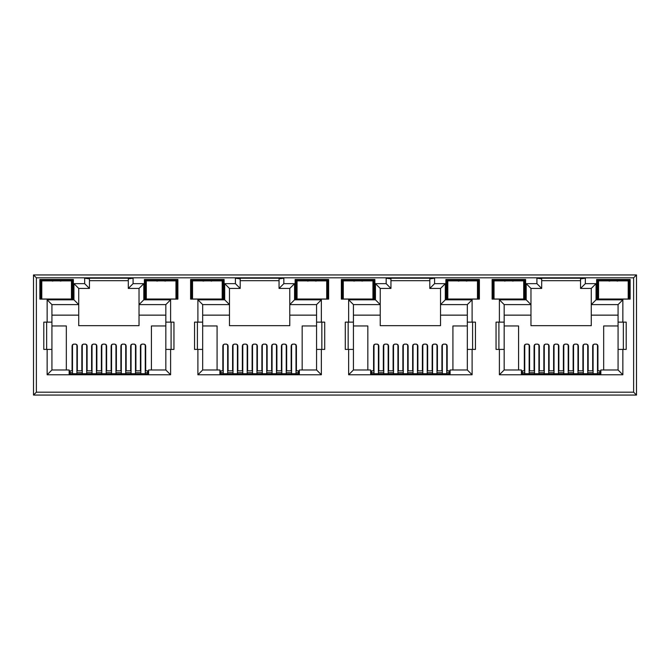 <?xml version="1.0" encoding="UTF-8"?>
<svg xmlns="http://www.w3.org/2000/svg" width="670" height="670" viewBox="0 0 670 670"><rect width="100%" height="100%" fill="white"/><g stroke="black" fill="none" stroke-linecap="round" stroke-linejoin="round"><path stroke-width="1" d="M163.287 299.013L158.974 299.013M156.847 281.099L161.135 280.445L165.423 281.099M311.089 299.096L309.741 299.013M307.597 281.099L311.885 280.445L316.173 281.099M461.839 299.096L460.491 299.013M458.347 281.099L462.635 280.445L466.923 281.099M612.589 299.096L611.241 299.013M609.097 281.099L613.385 280.445L617.673 281.099M220.857 372.093L219.902 372.093M371.607 372.093L370.652 372.093M522.357 372.093L521.402 372.093M70.107 372.093L69.152 372.093M299.348 372.093L298.393 372.093M450.098 372.093L449.143 372.093M600.848 372.093L599.893 372.093M148.598 372.093L147.643 372.093M39.865 299.105L73.365 299.105L73.365 279.482L39.865 279.482L39.865 299.105M144.385 299.105L177.885 299.105L177.885 279.482L144.385 279.482L144.385 299.105M190.615 299.105L224.115 299.105L224.115 279.482L190.615 279.482L190.615 299.105M341.365 299.105L374.865 299.105L374.865 279.482L341.365 279.482L341.365 299.105M343.283 287.145L342.697 287.145L342.32 280.445L373.91 280.445L373.91 299.105L372.947 299.105M358.115 299.105L346.633 299.105M295.135 299.105L328.635 299.105L328.635 279.482L295.135 279.482L295.135 299.105M326.717 299.105L327.68 299.105L327.328 292.606L326.717 292.606M311.885 299.105L300.403 299.105M492.115 299.105L525.615 299.105L525.615 279.482L492.115 279.482L492.115 299.105M523.697 287.145L524.283 287.145L524.66 280.445L524.66 299.105L523.697 299.105M508.865 299.105L497.383 299.105M445.885 299.105L479.385 299.105L479.385 279.482L445.885 279.482L445.885 299.105M477.467 299.105L478.43 299.105L478.43 280.445L446.84 280.445L445.885 279.482M462.635 299.105L451.153 299.105M36.373 392.193L33.5 395.057L636.5 395.057L633.627 392.193L633.627 277.807L36.373 277.807L36.373 392.193L633.627 392.193M224.693 283.653L224.693 299.825L197.893 299.825L197.893 322.128L194.543 322.128L194.543 349.405L197.893 349.405L197.893 374.773L321.357 374.773L321.357 349.405L324.707 349.405L324.707 322.128L316.575 322.128L316.575 304.607L289.775 304.607L289.775 325.67L229.475 325.67L229.475 288.435L240.195 288.435L240.195 278.862L235.413 278.192L235.413 283.653L224.693 283.653L229.475 288.435M228.085 370.845L228.085 345.728L226.653 344.137L224.257 344.137L222.825 345.728L222.825 370.845M197.893 349.405L202.675 349.405L202.675 369.982L219.902 369.982L219.902 374.002L299.348 374.002L299.348 369.982L316.575 369.982L316.575 322.128M296.425 370.845L296.425 345.728L294.993 344.137L292.597 344.137L291.165 345.728L291.165 370.845M316.575 325.955L302.17 325.955L302.17 369.982M217.08 369.982L217.08 325.955L202.675 325.955M237.85 370.845L237.85 345.728L236.418 344.137L234.023 344.137L232.582 345.728L232.582 370.845M247.615 370.845L247.615 345.728L246.175 344.137L243.788 344.137L242.347 345.728L242.347 370.845M257.372 370.845L257.372 345.728L255.94 344.137L253.545 344.137L252.113 345.728L252.113 370.845M267.137 370.845L267.137 345.728L265.705 344.137L263.31 344.137L261.878 345.728L261.878 370.845M276.903 370.845L276.903 345.728L275.462 344.137L273.075 344.137L271.635 345.728L271.635 370.845M286.668 370.845L286.668 345.728L285.227 344.137L282.832 344.137L281.4 345.728L281.4 370.845M170.607 374.773L170.607 349.405L173.957 349.405L173.957 322.128L170.607 322.128L170.607 299.825L143.807 299.825L143.807 283.653L133.087 283.653L133.087 278.192L84.663 278.192L84.663 283.653L73.943 283.653L73.943 299.825L47.143 299.825L47.143 322.128L43.793 322.128L43.793 349.405L47.143 349.405L47.143 374.773L170.607 374.773L165.825 369.982L148.598 369.982L148.598 374.002L69.152 374.002L69.152 369.982L51.925 369.982L51.925 304.607L78.725 304.607L78.725 325.67L139.025 325.67L139.025 315.143L165.825 315.143L165.825 304.607L139.025 304.607L139.025 315.143M165.825 325.955L151.42 325.955L151.42 369.982M165.825 315.143L165.825 369.982L165.825 349.405L170.607 349.405M170.607 322.128L165.825 322.128L165.825 304.607L170.607 299.825M143.807 283.653L139.025 288.435L139.025 304.607L143.807 299.825M51.925 315.143L78.725 315.143M66.33 369.982L66.33 325.955L51.925 325.955M77.335 370.845L77.335 345.728L75.903 344.137L73.507 344.137L72.075 345.728L72.075 370.845M87.1 370.845L87.1 345.728L85.668 344.137L83.273 344.137L81.832 345.728L81.832 370.845M96.865 370.845L96.865 345.728L95.425 344.137L93.038 344.137L91.597 345.728L91.597 370.845M106.622 370.845L106.622 345.728L105.19 344.137L102.795 344.137L101.363 345.728L101.363 370.845M116.387 370.845L116.387 345.728L114.955 344.137L112.56 344.137L111.128 345.728L111.128 370.845M126.153 370.845L126.153 345.728L124.712 344.137L122.325 344.137L120.885 345.728L120.885 370.845M135.918 370.845L135.918 345.728L134.477 344.137L132.082 344.137L130.65 345.728L130.65 370.845M145.675 370.845L145.675 345.728L144.243 344.137L141.847 344.137L140.415 345.728L140.415 370.845M139.025 288.435L128.305 288.435L128.305 278.862L133.087 278.192M128.305 280.68L89.445 280.68M504.175 315.143L530.975 315.143L530.975 325.67L591.275 325.67L591.275 315.143L618.075 315.143M618.075 325.955L603.67 325.955L603.67 369.982M518.58 369.982L518.58 325.955L504.175 325.955M529.585 370.845L529.585 345.728L528.153 344.137L525.757 344.137L524.325 345.728L524.325 370.845M539.35 370.845L539.35 345.728L537.918 344.137L535.523 344.137L534.082 345.728L534.082 370.845M549.115 370.845L549.115 345.728L547.675 344.137L545.288 344.137L543.847 345.728L543.847 370.845M558.872 370.845L558.872 345.728L557.44 344.137L555.045 344.137L553.613 345.728L553.613 370.845M568.637 370.845L568.637 345.728L567.205 344.137L564.81 344.137L563.378 345.728L563.378 370.845M578.403 370.845L578.403 345.728L576.962 344.137L574.575 344.137L573.135 345.728L573.135 370.845M588.168 370.845L588.168 345.728L586.727 344.137L584.332 344.137L582.9 345.728L582.9 370.845M597.925 370.845L597.925 345.728L596.493 344.137L594.097 344.137L592.665 345.728L592.665 370.845M580.555 288.435L585.337 283.653L585.337 278.192L580.555 278.862L580.555 288.435L591.275 288.435L591.275 315.143M622.857 349.405L626.207 349.405L626.207 322.128L622.857 322.128L622.857 299.825L596.057 299.825L591.275 304.607L618.075 304.607L618.075 369.982L622.857 374.773L622.857 349.405L618.075 349.405M541.695 280.68L580.555 280.68M585.337 278.192L536.913 278.192L541.695 278.862L541.695 288.435L530.975 288.435L526.193 283.653L526.193 299.825L499.393 299.825L499.393 322.128L504.175 322.128L504.175 304.607L499.393 299.825M530.975 315.143L530.975 304.607L504.175 304.607M499.393 322.128L496.043 322.128L496.043 349.405L499.393 349.405L499.393 374.773L504.175 369.982L504.175 322.128M504.175 369.982L521.402 369.982L521.402 374.002L600.848 374.002L600.848 369.982L618.075 369.982M623.343 349.405L623.343 322.128M498.907 322.128L498.907 349.405M353.425 315.143L380.225 315.143L380.225 325.67L440.525 325.67L440.525 315.143L467.325 315.143M467.325 325.955L452.92 325.955L452.92 369.982M367.83 369.982L367.83 325.955L353.425 325.955M378.835 370.845L378.835 345.728L377.403 344.137L375.007 344.137L373.575 345.728L373.575 370.845M388.6 370.845L388.6 345.728L387.168 344.137L384.773 344.137L383.332 345.728L383.332 370.845M398.365 370.845L398.365 345.728L396.925 344.137L394.538 344.137L393.097 345.728L393.097 370.845M408.122 370.845L408.122 345.728L406.69 344.137L404.295 344.137L402.863 345.728L402.863 370.845M417.887 370.845L417.887 345.728L416.455 344.137L414.06 344.137L412.628 345.728L412.628 370.845M427.653 370.845L427.653 345.728L426.212 344.137L423.825 344.137L422.385 345.728L422.385 370.845M437.418 370.845L437.418 345.728L435.977 344.137L433.582 344.137L432.15 345.728L432.15 370.845M447.175 370.845L447.175 345.728L445.743 344.137L443.347 344.137L441.915 345.728L441.915 370.845M375.443 283.653L380.225 288.435L390.945 288.435L386.163 283.653L375.443 283.653L375.443 299.825L348.643 299.825L348.643 322.128L345.293 322.128L345.293 349.405L348.643 349.405L348.643 374.773L472.107 374.773L472.107 349.405L475.457 349.405L475.457 322.128L467.325 322.128L467.325 304.607L440.525 304.607L440.525 315.143M472.107 322.128L472.107 299.825L445.307 299.825L445.307 283.653L440.525 288.435L429.805 288.435L429.805 278.862L434.587 278.192L386.163 278.192L390.945 278.862L390.945 288.435M390.945 280.68L429.805 280.68M380.225 315.143L380.225 304.607L353.425 304.607L353.425 369.982L370.652 369.982L370.652 374.002L450.098 374.002L450.098 369.982L467.325 369.982L467.325 322.128M472.593 349.405L472.593 322.128M348.157 322.128L348.157 349.405M289.775 315.143L316.575 315.143M321.357 322.128L321.357 299.825L294.557 299.825L294.557 283.653L289.775 288.435L279.055 288.435L279.055 278.862L283.837 278.192L235.413 278.192M240.195 280.68L279.055 280.68M224.693 299.825L229.475 304.607L202.675 304.607L202.675 349.405M202.675 315.143L229.475 315.143M321.843 349.405L321.843 322.128M197.407 322.128L197.407 349.405M46.657 322.128L46.657 349.405M84.663 278.192L89.445 278.862L89.445 288.435L78.725 288.435L78.725 304.607L73.943 299.825M171.093 349.405L171.093 322.128M633.627 277.807L636.5 274.943L33.5 274.943L36.373 277.807M636.5 274.943L636.5 395.057M33.5 395.057L33.5 274.943M47.143 322.128L51.925 322.128M47.143 349.405L51.925 349.405M47.143 374.773L51.925 369.982M133.087 283.653L128.305 288.435M84.663 283.653L89.445 288.435M73.943 283.653L78.725 288.435M47.143 299.825L51.925 304.607M197.893 322.128L202.675 322.128M197.893 374.773L202.675 369.982M321.357 374.773L316.575 369.982M321.357 349.405L316.575 349.405M321.357 299.825L316.575 304.607M294.557 299.825L289.775 304.607L289.775 288.435M294.557 283.653L283.837 283.653L279.055 288.435M240.195 288.435L235.413 283.653M197.893 299.825L202.675 304.607M348.643 322.128L353.425 322.128M348.643 349.405L353.425 349.405M348.643 374.773L353.425 369.982M472.107 374.773L467.325 369.982M472.107 349.405L467.325 349.405M472.107 299.825L467.325 304.607M445.307 299.825L440.525 304.607L440.525 288.435M445.307 283.653L434.587 283.653L429.805 288.435M375.443 299.825L380.225 304.607L380.225 288.435M348.643 299.825L353.425 304.607M499.393 349.405L504.175 349.405M622.857 322.128L618.075 322.128M622.857 299.825L618.075 304.607M591.275 288.435L596.057 283.653L585.337 283.653M541.695 288.435L536.913 283.653L526.193 283.653M530.975 288.435L530.975 304.607L526.193 299.825M628.217 287.145L628.803 287.145L629.18 280.445L630.135 279.482L596.635 279.482L596.635 299.105L629.18 299.105L628.829 292.606L628.217 292.606M629.18 299.105L629.18 280.445L597.59 280.445L596.635 279.482M628.217 299.105L630.135 299.105L630.135 279.482M598.553 292.405L597.958 292.405L597.59 299.105L597.59 280.445L597.967 287.145L598.553 287.145M525.615 279.482L524.66 280.445L493.07 280.445L492.115 279.482M493.597 287.145L493.07 299.105L493.07 280.445L493.447 287.145L494.033 287.145M477.467 286.944L478.079 286.944L478.43 280.445L479.385 279.482M447.803 292.405L447.208 292.405L446.84 299.105L446.84 280.445L447.217 287.145L447.803 287.145M372.947 286.944L373.559 286.944L373.91 280.445L374.865 279.482M342.847 287.145L342.32 299.105L342.32 280.445L341.365 279.482M326.717 287.145L327.303 287.145L327.68 280.445L296.09 280.445L295.135 279.482M327.68 299.105L327.68 280.445L328.635 279.482M297.053 292.405L296.458 292.405L296.09 299.105L296.09 280.445L296.467 287.145L297.053 287.145M224.115 279.482L223.16 280.445L191.57 280.445L190.615 279.482M222.197 286.944L222.809 286.944L223.16 280.445L223.16 299.105L222.783 292.405L222.197 292.405M192.533 287.145L191.947 287.145L191.57 280.445L191.57 299.105L191.947 292.405L192.533 292.405M192.097 292.405L192.097 287.145M222.633 292.405L222.783 287.145L222.197 287.145M176.403 292.405L176.93 280.445L145.34 280.445L144.385 279.482M175.967 292.405L176.553 292.405L176.93 299.105L176.93 280.445L177.885 279.482M146.303 292.405L145.717 292.405L145.34 299.105L145.34 280.445L145.867 292.405M71.447 287.145L72.033 287.145L72.41 280.445L40.82 280.445L39.865 279.482M71.447 292.405L72.033 292.405L72.41 299.105L72.41 280.445L73.365 279.482M597.958 292.405L598.117 287.145M628.653 287.145L628.829 292.606M615.529 299.013L614.189 299.096M628.812 292.405L628.217 292.405M613.385 299.105L601.903 299.105M524.66 299.105L524.133 287.145M447.367 287.145L447.208 292.405M477.467 292.606L478.079 292.606L477.903 287.145M477.467 287.145L478.079 286.944M478.079 292.606L478.43 299.105M464.779 299.013L463.439 299.096M478.062 292.405L477.467 292.405M511.009 299.013L509.669 299.096M524.292 292.405L523.697 292.405M513.153 281.099L508.865 280.445L504.577 281.099M508.069 299.096L506.721 299.013M494.033 292.405L493.438 292.405M296.617 287.145L296.458 292.405M327.328 292.606L327.153 287.145M314.029 299.013L312.689 299.096M327.312 292.405L326.717 292.405M372.947 292.606L373.559 292.606L373.533 287.145L372.947 287.145M373.559 292.606L373.91 299.105M360.259 299.013L358.919 299.096M373.542 292.405L372.947 292.405M362.403 281.099L358.115 280.445L353.827 281.099M357.319 299.096L355.971 299.013M343.283 292.405L342.688 292.405M209.517 299.013L205.204 299.013M211.653 281.099L207.365 280.445L203.077 281.099M146.303 287.145L145.717 287.145M175.967 287.145L176.553 287.145M41.783 292.405L41.197 292.405L40.82 299.105L40.82 280.445L41.197 287.145L41.783 287.145M71.883 292.405L71.883 287.145M41.347 287.145L41.347 292.405M58.776 299.013L54.463 299.013M52.327 281.099L56.615 280.445L60.903 281.099M145.248 344.598L145.248 374.002M140.842 374.002L140.842 344.598M72.502 344.598L72.502 374.002M76.908 344.598L76.908 374.002M76.908 353.618L77.335 353.618M86.673 344.598L86.673 374.002M82.268 374.002L82.268 344.598M135.482 344.598L135.482 374.002M131.077 374.002L131.077 344.598M96.43 344.598L96.43 374.002M92.033 374.002L92.033 344.598M125.717 353.618L126.153 353.618M125.717 344.598L125.717 374.002M121.32 374.002L121.32 344.598M101.363 353.618L101.79 353.618M106.195 344.598L106.195 374.002M101.79 374.002L101.79 344.598M115.96 344.598L115.96 374.002M111.555 374.002L111.555 344.598M91.84 374.002L91.84 372.763L86.857 372.763L86.857 374.002M101.597 374.002L101.597 372.763L96.622 372.763L96.622 374.002M111.362 374.002L111.362 372.763L106.388 372.763L106.388 374.002M121.128 374.002L121.128 372.763L116.153 372.763L116.153 374.002M130.893 374.002L130.893 372.763L125.91 372.763L125.91 374.002M135.675 374.002L135.482 372.763M82.268 372.763L82.075 374.002M147.643 374.002L147.643 372.763L145.248 372.763M140.842 372.763L135.675 372.763M147.643 372.763L147.643 370.845L145.248 370.845M140.842 370.845L135.482 370.845M131.077 370.845L125.717 370.845M121.32 370.845L115.96 370.845M111.555 370.845L106.195 370.845M101.79 370.845L96.43 370.845M92.033 370.845L86.673 370.845M82.268 370.845L76.908 370.845M72.502 370.845L70.107 370.845L70.107 372.763L72.502 372.763M76.908 372.763L82.075 372.763M70.107 372.763L70.107 374.002M41.783 280.872L71.447 280.872L71.447 299.013L41.783 299.013L41.783 280.872M146.303 280.872L175.967 280.872L175.967 299.013L146.303 299.013L146.303 280.872M297.053 280.872L326.717 280.872L326.717 299.013L297.053 299.013L297.053 280.872M447.803 280.872L477.467 280.872L477.467 299.013L447.803 299.013L447.803 280.872M598.553 280.872L628.217 280.872L628.217 299.013L598.553 299.013L598.553 280.872M192.533 280.872L222.197 280.872L222.197 299.013L192.533 299.013L192.533 280.872M343.283 280.872L372.947 280.872L372.947 299.013L343.283 299.013L343.283 280.872M494.033 280.872L523.697 280.872L523.697 299.013L494.033 299.013L494.033 280.872M242.59 374.002L242.59 372.763L237.607 372.763L237.607 374.002M252.347 374.002L252.347 372.763L247.372 372.763L247.372 374.002M262.112 374.002L262.112 372.763L257.138 372.763L257.138 374.002M271.878 374.002L271.878 372.763L266.903 372.763L266.903 374.002M281.643 374.002L281.643 372.763L276.66 372.763L276.66 374.002M286.425 374.002L286.232 372.763M233.018 372.763L232.825 374.002M298.393 374.002L298.393 372.763L295.998 372.763M291.592 372.763L286.425 372.763M298.393 372.763L298.393 370.845L295.998 370.845M291.592 370.845L286.232 370.845M281.827 370.845L276.467 370.845M272.07 370.845L266.71 370.845M262.305 370.845L256.945 370.845M252.54 370.845L247.18 370.845M242.783 370.845L237.423 370.845M233.018 370.845L227.658 370.845M223.252 370.845L220.857 370.845L220.857 372.763L223.252 372.763M227.658 372.763L232.825 372.763M220.857 372.763L220.857 374.002M393.34 374.002L393.34 372.763L388.357 372.763L388.357 374.002M403.097 374.002L403.097 372.763L398.122 372.763L398.122 374.002M412.862 374.002L412.862 372.763L407.888 372.763L407.888 374.002M422.628 374.002L422.628 372.763L417.653 372.763L417.653 374.002M432.393 374.002L432.393 372.763L427.41 372.763L427.41 374.002M437.175 374.002L436.982 372.763M383.768 372.763L383.575 374.002M449.143 374.002L449.143 372.763L446.748 372.763M442.342 372.763L437.175 372.763M449.143 372.763L449.143 370.845L446.748 370.845M442.342 370.845L436.982 370.845M432.577 370.845L427.217 370.845M422.82 370.845L417.46 370.845M413.055 370.845L407.695 370.845M403.29 370.845L397.93 370.845M393.533 370.845L388.173 370.845M383.768 370.845L378.408 370.845M374.002 370.845L371.607 370.845L371.607 372.763L374.002 372.763M378.408 372.763L383.575 372.763M371.607 372.763L371.607 374.002M544.09 374.002L544.09 372.763L539.107 372.763L539.107 374.002M553.847 374.002L553.847 372.763L548.872 372.763L548.872 374.002M563.612 374.002L563.612 372.763L558.638 372.763L558.638 374.002M573.378 374.002L573.378 372.763L568.403 372.763L568.403 374.002M583.143 374.002L583.143 372.763L578.16 372.763L578.16 374.002M587.925 374.002L587.732 372.763M534.518 372.763L534.325 374.002M599.893 374.002L599.893 372.763L597.498 372.763M593.092 372.763L587.925 372.763M599.893 372.763L599.893 370.845L597.498 370.845M593.092 370.845L587.732 370.845M583.327 370.845L577.967 370.845M573.57 370.845L568.21 370.845M563.805 370.845L558.445 370.845M554.04 370.845L548.68 370.845M544.283 370.845L538.923 370.845M534.518 370.845L529.158 370.845M524.752 370.845L522.357 370.845L522.357 372.763L524.752 372.763M529.158 372.763L534.325 372.763M522.357 372.763L522.357 374.002M295.998 344.606L295.998 374.002M291.592 374.002L291.592 344.606M223.252 344.606L223.252 374.002M227.658 344.606L227.658 374.002M227.658 353.618L228.085 353.618M237.423 344.606L237.423 374.002M233.018 374.002L233.018 344.606M286.232 344.606L286.232 374.002M281.827 374.002L281.827 344.606M247.18 344.606L247.18 374.002M242.783 374.002L242.783 344.606M276.467 353.618L276.903 353.618M276.467 344.606L276.467 374.002M272.07 374.002L272.07 344.606M252.113 353.618L252.54 353.618M256.945 344.606L256.945 374.002M252.54 374.002L252.54 344.606M266.71 344.606L266.71 374.002M262.305 374.002L262.305 344.606M446.748 344.606L446.748 374.002M442.342 374.002L442.342 344.606M374.002 344.606L374.002 374.002M378.408 344.606L378.408 374.002M378.408 353.618L378.835 353.618M388.173 344.606L388.173 374.002M383.768 374.002L383.768 344.606M436.982 344.606L436.982 374.002M432.577 374.002L432.577 344.606M397.93 344.606L397.93 374.002M393.533 374.002L393.533 344.606M427.217 353.618L427.653 353.618M427.217 344.606L427.217 374.002M422.82 374.002L422.82 344.606M402.863 353.618L403.29 353.618M407.695 344.606L407.695 374.002M403.29 374.002L403.29 344.606M417.46 344.606L417.46 374.002M413.055 374.002L413.055 344.606M597.498 344.606L597.498 374.002M593.092 374.002L593.092 344.606M524.752 344.606L524.752 374.002M529.158 344.606L529.158 374.002M529.158 353.618L529.585 353.618M538.923 344.606L538.923 374.002M534.518 374.002L534.518 344.606M587.732 344.606L587.732 374.002M583.327 374.002L583.327 344.606M548.68 344.606L548.68 374.002M544.283 374.002L544.283 344.606M577.967 353.618L578.403 353.618M577.967 344.606L577.967 374.002M573.57 374.002L573.57 344.606M553.613 353.618L554.04 353.618M558.445 344.606L558.445 374.002M554.04 374.002L554.04 344.606M568.21 344.606L568.21 374.002M563.805 374.002L563.805 344.606M283.837 283.653L283.837 278.192M434.587 283.653L434.587 278.192M386.163 278.192L386.163 283.653M499.393 374.773L622.857 374.773M596.057 299.825L596.057 283.653M536.913 278.192L536.913 283.653M598.553 286.944L597.942 286.944M628.217 286.944L628.829 286.944M597.942 292.606L598.553 292.606M494.033 286.944L493.421 286.944M447.803 286.944L447.192 286.944M447.192 292.606L447.803 292.606M523.697 286.944L524.308 286.944M524.308 292.606L523.697 292.606M494.033 292.606L493.421 292.606M343.283 286.944L342.672 286.944M297.053 286.944L296.442 286.944M326.717 286.944L327.328 286.944M296.442 292.606L297.053 292.606M343.283 292.606L342.672 292.606M192.533 286.944L191.922 286.944M192.533 292.606L191.922 292.606M222.197 292.606L222.809 292.606M146.303 286.944L145.692 286.944M145.692 292.606L146.303 292.606M175.967 286.944L176.579 286.944M176.579 292.606L175.967 292.606M41.783 286.944L41.172 286.944M41.783 292.606L41.172 292.606M71.447 286.944L72.059 286.944M72.059 292.606L71.447 292.606M140.842 373.726L145.248 373.726M72.502 373.726L76.908 373.726M76.908 357.83L77.335 357.83M82.268 373.726L86.673 373.726M131.077 373.726L135.482 373.726M92.033 373.726L96.43 373.726M125.717 357.83L126.153 357.83M121.32 373.726L125.717 373.726M101.363 357.83L101.79 357.83M101.79 373.726L106.195 373.726M111.555 373.726L115.96 373.726M291.592 373.726L295.998 373.726M223.252 373.726L227.658 373.726M227.658 357.83L228.085 357.83M233.018 373.726L237.423 373.726M281.827 373.726L286.232 373.726M242.783 373.726L247.18 373.726M276.467 357.83L276.903 357.83M272.07 373.726L276.467 373.726M252.113 357.83L252.54 357.83M252.54 373.726L256.945 373.726M262.305 373.726L266.71 373.726M442.342 373.726L446.748 373.726M374.002 373.726L378.408 373.726M378.408 357.83L378.835 357.83M383.768 373.726L388.173 373.726M432.577 373.726L436.982 373.726M393.533 373.726L397.93 373.726M427.217 357.83L427.653 357.83M422.82 373.726L427.217 373.726M402.863 357.83L403.29 357.83M403.29 373.726L407.695 373.726M413.055 373.726L417.46 373.726M593.092 373.726L597.498 373.726M524.752 373.726L529.158 373.726M529.158 357.83L529.585 357.83M534.518 373.726L538.923 373.726M583.327 373.726L587.732 373.726M544.283 373.726L548.68 373.726M577.967 357.83L578.403 357.83M573.57 373.726L577.967 373.726M553.613 357.83L554.04 357.83M554.04 373.726L558.445 373.726M563.805 373.726L568.21 373.726"/></g></svg>
